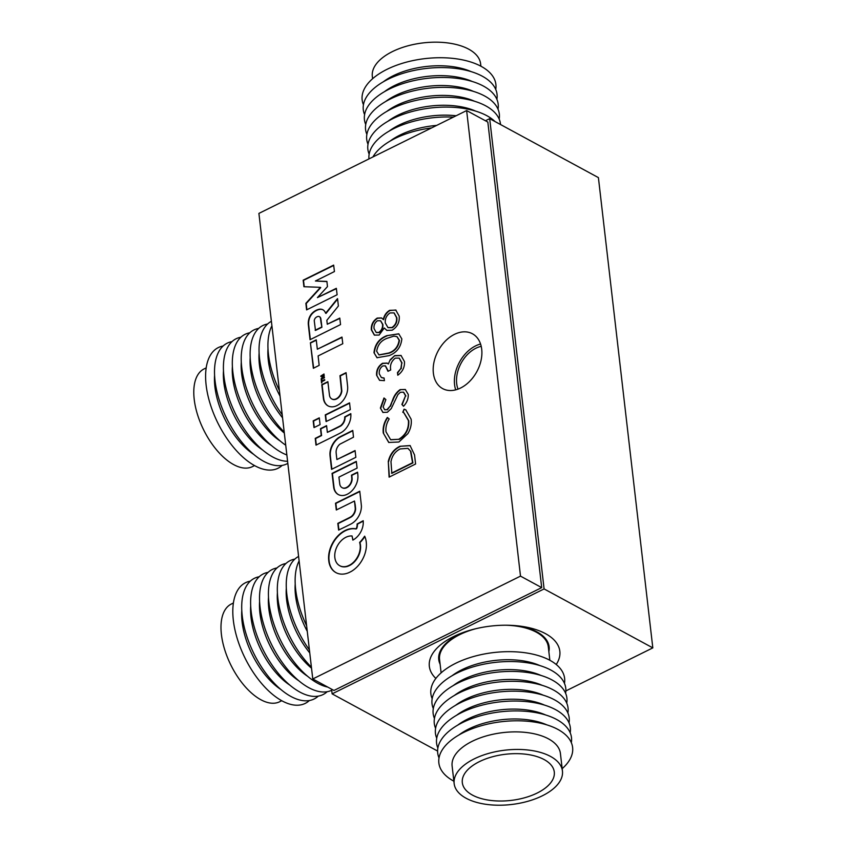 <?xml version="1.0" encoding="UTF-8"?>
<svg xmlns="http://www.w3.org/2000/svg" width="847" height="847" viewBox="0 0 847 847"><rect width="100%" height="100%" fill="white"/><g stroke="black" fill="none" stroke-linecap="round" stroke-linejoin="round"><path stroke-width="1.27" d="M556.235 664.503A65.674 32.959 173.4 0 0 545.532 633.672A65.674 32.959 173.4 0 0 545.457 633.641A65.674 32.959 173.4 0 0 439.254 645.975A65.674 32.959 173.4 0 0 435.866 678.436M481.212 346.338A28.459 20.021 -61.5 0 0 456.692 383.596A28.459 20.021 -61.5 0 0 458.005 389.122M331.579 689.162L332.13 693.862L544.092 588.919L489.682 118.654L485.437 120.761M565.86 690.93L652.815 647.881L598.406 177.616L489.682 118.654M332.13 693.862L437.613 751.067M544.092 588.919L652.815 647.881M372.595 78.729L372.32 76.315A54.504 27.358 -6.6 0 1 403.723 47.061A54.504 27.358 -6.6 0 1 480.609 63.79L480.895 66.193M363.448 104.753A67.326 33.785 -6.6 0 1 400.938 63.758A67.326 33.785 -6.6 0 1 495.739 89.443M383.31 81.81A58.02 29.116 -6.6 0 1 405.194 70.968A58.02 29.116 -6.6 0 1 471.165 71.646M364.591 114.62A67.326 33.785 -6.6 0 1 402.071 73.625A67.326 33.785 -6.6 0 1 496.882 99.321M384.453 91.688A58.02 29.116 -6.6 0 1 406.338 80.846A58.02 29.116 -6.6 0 1 472.308 81.524M365.735 124.498A67.326 33.785 -6.6 0 1 403.214 83.504A67.326 33.785 -6.6 0 1 498.025 109.189M385.597 101.555A58.02 29.116 -6.6 0 1 407.481 90.724A58.02 29.116 -6.6 0 1 473.452 91.391M366.878 134.377A67.326 33.785 -6.6 0 1 404.358 93.382A67.326 33.785 -6.6 0 1 499.169 119.067M386.74 111.433A58.02 29.116 -6.6 0 1 408.625 100.602A58.02 29.116 -6.6 0 1 474.595 101.269M368.022 144.255A67.326 33.785 -6.6 0 1 405.501 103.26A67.326 33.785 -6.6 0 1 500.524 124.541M387.873 121.312A58.02 29.116 -6.6 0 1 409.768 110.47A58.02 29.116 -6.6 0 1 475.739 111.148M369.154 154.122A67.326 33.785 -6.6 0 1 406.645 113.127A67.326 33.785 -6.6 0 1 495.082 121.587M389.017 131.19A58.02 29.116 -6.6 0 1 410.911 120.348A58.02 29.116 -6.6 0 1 456.141 115.764M368.974 158.908A67.326 33.785 -6.6 0 1 407.788 123.006A67.326 33.785 -6.6 0 1 453.389 117.119M390.16 141.057A58.02 29.116 -6.6 0 1 412.055 130.226A58.02 29.116 -6.6 0 1 436.66 125.409M372.913 156.96A67.326 33.785 -6.6 0 1 408.932 132.884A67.326 33.785 -6.6 0 1 431.599 127.908M562.45 771.066L560.418 753.502A54.504 27.358 173.4 0 0 552.985 741.771A54.504 27.358 173.4 0 0 490.477 734.825A54.504 27.358 173.4 0 0 452.118 766.027L454.151 783.602A54.504 27.358 173.4 0 0 461.583 795.333A54.504 27.358 173.4 0 0 524.092 802.268A54.504 27.358 173.4 0 0 562.45 771.066A54.504 27.358 173.4 0 0 555.018 759.336A54.504 27.358 173.4 0 0 492.509 752.39A54.504 27.358 173.4 0 0 454.151 783.602M562.164 768.663A67.326 33.785 173.4 0 0 563.446 733.004A67.326 33.785 173.4 0 0 471.715 728.918A67.326 33.785 173.4 0 0 448.042 777.461A67.326 33.785 173.4 0 0 453.876 781.188M571.323 742.639A67.326 33.785 173.4 0 0 562.302 723.126A67.326 33.785 173.4 0 0 480.418 715.768A67.326 33.785 173.4 0 0 439.021 757.949M570.179 732.761A67.326 33.785 173.4 0 0 561.159 713.248A67.326 33.785 173.4 0 0 479.286 705.9A67.326 33.785 173.4 0 0 437.878 748.07M569.036 722.883A67.326 33.785 173.4 0 0 560.015 703.381A67.326 33.785 173.4 0 0 478.142 696.022A67.326 33.785 173.4 0 0 436.734 738.192M567.892 713.015A67.326 33.785 173.4 0 0 558.872 693.502A67.326 33.785 173.4 0 0 476.999 686.144A67.326 33.785 173.4 0 0 435.591 728.314M566.749 703.137A67.326 33.785 173.4 0 0 557.728 683.624A67.326 33.785 173.4 0 0 475.855 676.266A67.326 33.785 173.4 0 0 434.458 718.447M565.605 693.259A67.326 33.785 173.4 0 0 556.585 673.746A67.326 33.785 173.4 0 0 474.712 666.398A67.326 33.785 173.4 0 0 433.315 708.568M564.462 683.381A67.326 33.785 173.4 0 0 555.441 663.879A67.326 33.785 173.4 0 0 473.568 656.52A67.326 33.785 173.4 0 0 432.171 698.69M549.851 660.268L548.305 646.896A54.737 27.475 173.4 0 0 540.852 635.112A54.737 27.475 173.4 0 0 506.051 625.224M548.856 651.639A55.553 27.877 173.4 0 0 549.121 646.801A55.553 27.877 173.4 0 0 541.551 634.837A55.553 27.877 173.4 0 0 517.93 625.869M547.977 762.046A46.299 23.24 173.4 0 0 494.892 756.149A46.299 23.24 173.4 0 0 462.314 782.649A46.299 23.24 173.4 0 0 468.613 792.623A46.299 23.24 173.4 0 0 521.71 798.52A46.299 23.24 173.4 0 0 554.287 772.009A46.299 23.24 173.4 0 0 547.977 762.046M464.336 632.074A55.553 27.877 173.4 0 0 438.746 659.569A55.553 27.877 173.4 0 0 440.112 664.217M475.76 628.728A54.737 27.475 173.4 0 0 439.561 659.474L441.118 672.846M539.888 665.583A58.02 29.116 173.4 0 0 452.033 675.758M541.032 675.461A58.02 29.116 173.4 0 0 453.177 685.625M542.175 685.339A58.02 29.116 173.4 0 0 454.31 695.503M543.319 695.218A58.02 29.116 173.4 0 0 455.453 705.382M544.462 705.085A58.02 29.116 173.4 0 0 456.597 715.26M545.606 714.963A58.02 29.116 173.4 0 0 457.74 725.127M546.749 724.841A58.02 29.116 173.4 0 0 458.883 735.005M281.744 700.713L279.637 701.761A54.504 27.422 -116.3 0 1 257.065 697.409A54.504 27.422 -116.3 0 1 223.862 646.822A54.504 27.422 -116.3 0 1 231.263 604.059L233.38 603.011M309.377 700.522A67.326 33.859 -116.3 0 1 277.371 698.013A67.326 33.859 -116.3 0 1 235.212 631.015A67.326 33.859 -116.3 0 1 250.278 581.169M280.908 689.511A58.02 29.179 -116.3 0 1 280.061 688.95A58.02 29.179 -116.3 0 1 241.787 610.475M318.271 696.118A67.326 33.859 -116.3 0 1 286.275 693.608A67.326 33.859 -116.3 0 1 244.116 626.611A67.326 33.859 -116.3 0 1 259.182 576.754M289.812 685.107A58.02 29.179 -116.3 0 1 288.965 684.535A58.02 29.179 -116.3 0 1 250.691 606.071M327.175 691.713A67.326 33.859 -116.3 0 1 295.18 689.193A67.326 33.859 -116.3 0 1 253.02 622.196A67.326 33.859 -116.3 0 1 268.086 572.35M298.716 680.692A58.02 29.179 -116.3 0 1 297.869 680.13A58.02 29.179 -116.3 0 1 259.584 601.666M331.706 690.273A67.326 33.859 -116.3 0 1 304.084 684.789A67.326 33.859 -116.3 0 1 261.924 617.791A67.326 33.859 -116.3 0 1 276.99 567.945M307.62 676.287A58.02 29.179 -116.3 0 1 306.773 675.726A58.02 29.179 -116.3 0 1 268.488 597.262M327.736 687.076A67.326 33.859 -116.3 0 1 312.988 680.385A67.326 33.859 -116.3 0 1 270.828 613.387A67.326 33.859 -116.3 0 1 285.894 563.53M311.527 668.188A58.02 29.179 -116.3 0 1 277.393 592.847M311.41 667.182A67.326 33.859 -116.3 0 1 278.292 601.539A67.326 33.859 -116.3 0 1 294.798 559.126M309.758 652.921A58.02 29.179 -116.3 0 1 286.297 588.443M309.409 649.893A67.326 33.859 -116.3 0 1 298.599 556.437M307.26 631.301A58.02 29.179 -116.3 0 1 295.201 584.038M306.614 625.721A67.326 33.859 -116.3 0 1 299.118 560.894M254.545 465.585L252.427 466.633A54.504 27.422 -116.3 0 1 234.598 465.098A54.504 27.422 -116.3 0 1 197.69 415.157A54.504 27.422 -116.3 0 1 204.063 368.932L206.181 367.884M282.167 465.395A67.326 33.859 -116.3 0 1 256.016 466.358A67.326 33.859 -116.3 0 1 209.082 400.123A67.326 33.859 -116.3 0 1 223.079 346.031M253.698 454.373A58.02 29.179 -116.3 0 1 214.577 375.348M287.832 463.373A67.326 33.859 -116.3 0 1 264.92 461.954A67.326 33.859 -116.3 0 1 217.986 395.718A67.326 33.859 -116.3 0 1 231.983 341.627M262.602 449.969A58.02 29.179 -116.3 0 1 223.481 370.944M287.588 461.276A67.326 33.859 -116.3 0 1 273.814 457.549A67.326 33.859 -116.3 0 1 226.89 391.314A67.326 33.859 -116.3 0 1 240.887 337.212M271.506 445.564A58.02 29.179 -116.3 0 1 232.385 366.529M286.858 454.966A67.326 33.859 -116.3 0 1 282.718 453.134A67.326 33.859 -116.3 0 1 235.784 386.899A67.326 33.859 -116.3 0 1 249.78 332.807M280.41 441.149A58.02 29.179 -116.3 0 1 241.289 362.124M285.725 445.215A67.326 33.859 -116.3 0 1 243.608 378.217A67.326 33.859 -116.3 0 1 258.684 328.403M284.327 433.05A58.02 29.179 -116.3 0 1 250.193 357.72M284.211 432.055A67.326 33.859 -116.3 0 1 251.083 366.412A67.326 33.859 -116.3 0 1 267.588 323.999M282.559 417.793A58.02 29.179 -116.3 0 1 259.087 353.315M282.21 414.755A67.326 33.859 -116.3 0 1 271.389 321.309M280.05 396.163A58.02 29.179 -116.3 0 1 267.991 348.9M279.404 390.583A67.326 33.859 -116.3 0 1 271.908 325.767M337.784 300.643L337.784 300.643A91.889 64.658 -61.5 0 0 337.646 299.51A340.748 239.754 -61.5 0 0 337.53 298.62L335.719 300.77A1124.551 791.257 -61.5 0 0 333.813 303.141A2195.35 1544.684 -61.5 0 0 331.548 305.947A5257.138 3699.029 118.5 0 1 329.292 308.753A2659.728 1871.436 118.5 0 1 327.387 311.114L325.597 313.168A0.868 0.603 -61.5 0 0 325.544 312.956A44.097 31.032 -61.5 0 0 325.248 312.374A26.924 18.941 -61.5 0 0 324.941 311.802A8.756 6.162 -61.5 0 0 324.687 311.4A9.645 6.787 -61.5 0 0 323.903 310.5A10.238 7.21 -61.5 0 0 322.951 309.801A10.312 7.252 -61.5 0 0 322.887 309.769A10.312 7.252 -61.5 0 0 321.849 309.346A9.973 7.02 -61.5 0 0 320.664 309.155A9.762 6.861 -61.5 0 0 319.393 309.219A13.573 9.55 -61.5 0 0 317.964 309.557A14.812 10.418 -61.5 0 0 316.471 310.14A15.384 10.831 -61.5 0 0 314.978 310.944A12.949 9.116 -61.5 0 0 312.077 313.295A9.465 6.66 -61.5 0 0 309.938 316.27A9.963 7.009 -61.5 0 0 308.657 319.774A15.299 10.767 -61.5 0 0 308.266 323.681A6.776 4.764 -61.5 0 0 308.297 324.253A483.383 340.123 -61.5 0 0 308.499 326.169A455.061 320.187 -61.5 0 0 308.774 328.678A1451.102 1021.027 -61.5 0 0 309.166 332.056L310.044 339.711L340.536 324.581L339.785 318.091L327.281 324.242L326.836 320.325L338.387 306.021L337.974 302.294A390.552 274.799 -61.5 0 0 337.784 300.643M320.717 287.546L320.378 287.419A0.847 0.603 118.5 0 1 320.314 287.504L318.207 289.812A3628.94 2553.398 118.5 0 1 315.857 292.395A7006.892 4930.186 118.5 0 1 313.083 295.434L305.873 303.342L306.593 309.875L337.117 294.756L336.344 288.319L317.413 297.615L327.471 286.604L326.9 281.416L315.412 281.003L334.438 271.548L333.654 265.111L303.162 280.177L303.914 286.72L312.183 287.017A2250.68 1583.625 118.5 0 1 316.037 287.154A406.804 286.233 118.5 0 1 318.504 287.26A1911.891 1345.237 118.5 0 1 320.367 287.355L320.717 287.599A0.847 0.603 118.5 0 1 320.653 287.684L318.546 290.002A3628.94 2553.398 118.5 0 1 316.196 292.575A7006.892 4930.186 118.5 0 1 313.432 295.614L306.212 303.522L306.9 309.727M357.762 473.833A28.66 20.169 -61.5 0 0 357.709 473.409L357.55 472.181L351.484 475.146L351.653 476.946A66.871 47.051 118.5 0 1 351.727 477.761A26.903 18.93 118.5 0 1 351.77 478.417A17.745 12.483 118.5 0 1 351.791 478.926A2.795 1.969 118.5 0 1 351.78 479.254A8.629 6.067 118.5 0 1 351.41 481.255A7.634 5.368 118.5 0 1 350.658 483.182A7.517 5.294 118.5 0 1 349.557 484.918A8.131 5.717 118.5 0 1 348.149 486.39A5.188 3.653 118.5 0 1 347.588 486.813A11.477 8.078 118.5 0 1 346.868 487.258A11.625 8.174 118.5 0 1 346.127 487.639A5.876 4.129 118.5 0 1 345.502 487.883A7.591 5.336 118.5 0 1 343.787 488.116A7.634 5.378 118.5 0 1 342.23 487.724A7.867 5.537 118.5 0 1 342.061 487.639A7.867 5.537 118.5 0 1 340.949 486.75A8.523 5.993 118.5 0 1 340.049 485.246A3.79 2.668 118.5 0 1 339.922 484.823A9.37 6.596 118.5 0 1 339.806 484.262A38.581 27.146 118.5 0 1 339.668 483.288A931.838 655.663 118.5 0 1 339.382 480.927L338.916 477.115L357.106 468.105L356.301 461.393L332.066 473.378L332.871 480.408A998.634 702.661 -61.5 0 0 333.189 483.139A601.434 423.182 -61.5 0 0 333.474 485.543A1076.484 757.43 -61.5 0 0 333.729 487.586A6.374 4.479 -61.5 0 0 333.803 488.031A15.458 10.873 -61.5 0 0 335.465 492.012A15.881 11.17 -61.5 0 0 338.292 494.553A15.881 11.17 -61.5 0 0 338.419 494.616A15.797 11.117 -61.5 0 0 342.252 495.527A15.151 10.662 -61.5 0 0 346.476 494.616A16.294 11.466 -61.5 0 0 349.737 492.721A15.521 10.916 -61.5 0 0 352.68 490A15.426 10.852 -61.5 0 0 355.105 486.612A15.902 11.191 -61.5 0 0 356.862 482.769A15.415 10.852 -61.5 0 0 357.508 480.503A14.59 10.259 -61.5 0 0 357.858 478.269A16.94 11.922 -61.5 0 0 357.921 475.95A28.66 20.169 -61.5 0 0 357.762 473.833M366.264 542.101A26.299 18.496 -61.5 0 0 366.243 541.911A26.723 18.803 -61.5 0 0 365.883 539.793A23.335 16.421 -61.5 0 0 365.353 537.866A13.245 9.317 -61.5 0 0 365.216 537.496A54.663 38.464 -61.5 0 0 365.015 536.977A59.925 42.159 -61.5 0 0 364.803 536.469A6.173 4.341 -61.5 0 0 364.686 536.193L364.644 536.193A2.234 1.578 -61.5 0 0 364.517 536.352A3.61 2.541 -61.5 0 0 364.348 536.585A13.806 9.709 -61.5 0 0 364.115 536.934A18.39 12.938 118.5 0 1 363.247 538.194A28.756 20.233 118.5 0 1 362.198 539.55A28.586 20.116 118.5 0 1 361.108 540.841A17.607 12.387 118.5 0 1 360.102 541.921A17.141 12.059 -61.5 0 0 359.933 542.08A10.651 7.496 -61.5 0 0 359.795 542.228A15.839 11.149 -61.5 0 0 359.668 542.355L359.636 542.44A6.31 4.436 -61.5 0 0 359.668 542.599A4.362 3.07 -61.5 0 0 359.7 542.779A7.687 5.41 -61.5 0 0 359.763 542.98A5.378 3.79 118.5 0 1 359.827 543.255A24.14 16.982 118.5 0 1 359.922 543.668A26.956 18.962 118.5 0 1 360.007 544.123A22.996 16.178 118.5 0 1 360.081 544.579A16.58 11.667 118.5 0 1 360.166 545.161A16.58 11.667 118.5 0 1 360.25 546.304A15.352 10.81 118.5 0 1 360.229 548.073A15.521 10.916 118.5 0 1 360.007 549.904A17.406 12.25 118.5 0 1 359.594 551.81A18.708 13.16 118.5 0 1 359.234 553.07A14.187 9.984 118.5 0 1 358.821 554.224A14.23 10.016 118.5 0 1 358.334 555.378A18.93 13.319 118.5 0 1 357.73 556.574A16.749 11.784 118.5 0 1 356.312 558.925A16.051 11.297 118.5 0 1 354.671 561.032A16.125 11.339 118.5 0 1 352.818 562.874A17.056 11.996 118.5 0 1 350.796 564.43A11.318 7.962 118.5 0 1 349.864 564.981A24.182 17.014 118.5 0 1 348.71 565.552A24.023 16.908 118.5 0 1 347.556 566.04A10.46 7.358 118.5 0 1 346.624 566.336A17.787 12.514 118.5 0 1 344.729 566.675A16.326 11.487 118.5 0 1 342.94 566.675A16.061 11.297 118.5 0 1 341.256 566.347A16.506 11.614 118.5 0 1 339.711 565.701A16.368 11.519 118.5 0 1 337.455 563.911A16.252 11.435 118.5 0 1 335.836 561.349A16.326 11.487 118.5 0 1 334.925 558.173A16.686 11.742 118.5 0 1 334.777 554.563A15.744 11.075 118.5 0 1 335.221 551.577A16.527 11.625 118.5 0 1 336.153 548.549A16.686 11.742 118.5 0 1 337.53 545.606A16.474 11.593 118.5 0 1 339.287 542.906A11.689 8.216 118.5 0 1 339.869 542.186A20.889 14.695 118.5 0 1 340.568 541.392A21.397 15.055 118.5 0 1 341.309 540.619A13.997 9.846 118.5 0 1 341.987 539.963A16.188 11.392 118.5 0 1 344.242 538.226A16.326 11.487 118.5 0 1 346.614 536.945A16.389 11.53 118.5 0 1 349.017 536.183A16.474 11.593 118.5 0 1 351.378 535.95L352.056 535.971L352.955 540.047A6.723 4.733 -61.5 0 0 353.453 539.772A21.111 14.854 -61.5 0 0 354.12 539.348A22.266 15.659 -61.5 0 0 354.798 538.883A13.383 9.423 -61.5 0 0 355.391 538.438A15.945 11.223 -61.5 0 0 357.762 536.215A15.532 10.926 -61.5 0 0 359.795 533.568A15.511 10.916 -61.5 0 0 361.425 530.603A15.849 11.159 -61.5 0 0 362.569 527.448A16.559 11.657 -61.5 0 0 362.929 525.913A14.484 10.196 -61.5 0 0 363.162 524.431A15.373 10.82 -61.5 0 0 363.257 522.948A21.44 15.087 -61.5 0 0 363.236 521.371L363.204 520.725L357.095 523.997A20 14.071 -61.5 0 0 357.095 524.124L357.095 524.346A156.864 110.375 -61.5 0 0 357.095 524.6A159.691 112.365 -61.5 0 0 357.095 524.854A6.109 4.299 118.5 0 1 357.032 525.733A8.915 6.268 118.5 0 1 356.862 526.718A8.661 6.098 118.5 0 1 356.598 527.681A5.029 3.536 118.5 0 1 356.269 528.517L355.624 528.793A23.832 16.771 -61.5 0 0 351.96 528.57A24.33 17.12 -61.5 0 0 348.085 529.311A24.404 17.173 -61.5 0 0 344.178 530.995A24.15 16.993 -61.5 0 0 340.42 533.536A22.996 16.178 -61.5 0 0 338.641 535.124A25.188 17.723 -61.5 0 0 336.915 536.913A25.357 17.84 -61.5 0 0 335.306 538.883A23.78 16.739 -61.5 0 0 333.856 540.947A16.908 11.9 -61.5 0 0 333.284 541.879A36.019 25.346 -61.5 0 0 332.627 543.033A35.945 25.294 -61.5 0 0 332.003 544.208A16.517 11.625 -61.5 0 0 331.526 545.182A25.177 17.713 -61.5 0 0 330.224 548.443A24.076 16.94 -61.5 0 0 329.292 551.725A23.981 16.866 -61.5 0 0 328.731 554.986A24.669 17.363 -61.5 0 0 328.572 558.205A14.103 9.92 -61.5 0 0 328.625 559.253A48.84 34.367 -61.5 0 0 328.763 560.661A48.851 34.367 -61.5 0 0 328.943 562.037A13.499 9.497 -61.5 0 0 329.134 563.001A24.849 17.491 -61.5 0 0 330.118 566.029A23.949 16.845 -61.5 0 0 331.558 568.633A23.896 16.813 -61.5 0 0 333.4 570.783A24.627 17.332 -61.5 0 0 335.634 572.445A24.796 17.448 -61.5 0 0 335.952 572.625A24.796 17.448 -61.5 0 0 338.355 573.62A24.055 16.929 -61.5 0 0 341.33 574.118A23.96 16.855 -61.5 0 0 344.485 573.938A24.309 17.109 -61.5 0 0 347.736 573.091A16.135 11.36 -61.5 0 0 348.699 572.699A40.667 28.618 -61.5 0 0 349.906 572.127A40.55 28.533 -61.5 0 0 351.103 571.513A15.32 10.778 -61.5 0 0 352.034 570.973A24.87 17.501 -61.5 0 0 355.052 568.739A23.748 16.707 -61.5 0 0 357.836 566.05A23.737 16.707 -61.5 0 0 360.324 562.937A24.859 17.491 -61.5 0 0 362.474 559.465A26.299 18.507 -61.5 0 0 363.384 557.665A23.007 16.188 -61.5 0 0 364.168 555.876A22.774 16.029 -61.5 0 0 364.835 554.076A25.135 17.692 -61.5 0 0 365.396 552.202A29.126 20.497 -61.5 0 0 365.777 550.645A21.99 15.479 -61.5 0 0 366.063 549.195A21.599 15.204 -61.5 0 0 366.264 547.765A26.935 18.952 -61.5 0 0 366.391 546.262A21.376 15.034 -61.5 0 0 366.412 544.113A26.299 18.496 -61.5 0 0 366.264 542.101M364.845 536.553A3.61 2.541 -61.5 0 0 364.686 536.776A13.806 9.709 -61.5 0 0 364.454 537.125A18.39 12.938 118.5 0 1 363.585 538.385A28.756 20.233 118.5 0 1 362.537 539.74A28.586 20.116 118.5 0 1 361.457 541.032A17.607 12.387 118.5 0 1 360.441 542.101A17.141 12.059 -61.5 0 0 360.282 542.271A10.651 7.496 -61.5 0 0 360.134 542.419A15.839 11.149 -61.5 0 0 360.017 542.546L359.975 542.631A6.31 4.436 -61.5 0 0 360.007 542.779A4.362 3.07 -61.5 0 0 360.049 542.959A7.687 5.41 -61.5 0 0 360.102 543.171A5.378 3.79 118.5 0 1 360.176 543.435A24.14 16.982 118.5 0 1 360.261 543.848A26.956 18.962 118.5 0 1 360.346 544.314A22.996 16.178 118.5 0 1 360.42 544.759A16.58 11.667 118.5 0 1 360.504 545.352A16.58 11.667 118.5 0 1 360.589 546.484A15.352 10.81 118.5 0 1 360.568 548.263A15.521 10.916 118.5 0 1 360.356 550.084A17.406 12.25 118.5 0 1 359.943 551.99A18.708 13.16 118.5 0 1 359.573 553.25A14.187 9.984 118.5 0 1 359.16 554.414A14.23 10.016 118.5 0 1 358.673 555.558A18.93 13.319 118.5 0 1 358.069 556.765A16.749 11.784 118.5 0 1 356.661 559.105A16.051 11.297 118.5 0 1 355.009 561.222A16.125 11.339 118.5 0 1 353.167 563.064A17.056 11.996 118.5 0 1 351.145 564.61A11.318 7.962 118.5 0 1 350.203 565.171A24.182 17.014 118.5 0 1 349.049 565.743A24.023 16.908 118.5 0 1 347.905 566.23A10.46 7.358 118.5 0 1 346.963 566.527A17.787 12.514 118.5 0 1 345.078 566.855A16.326 11.487 118.5 0 1 343.279 566.855A16.061 11.297 118.5 0 1 341.595 566.537A16.506 11.614 118.5 0 1 340.049 565.891A16.506 11.614 118.5 0 1 340.039 565.881L339.721 565.711A16.506 11.614 118.5 0 1 339.7 565.701L340.049 565.891M480.567 344.009A31.201 21.948 -61.5 0 0 475.633 345.872A31.201 21.948 -61.5 0 0 455.707 389.853M460.641 387.99A31.201 21.948 -61.5 0 0 481.054 360.377A31.201 21.948 -61.5 0 0 472.404 333.76A31.201 21.948 -61.5 0 0 454.437 334.374A31.201 21.948 -61.5 0 0 434.024 361.997A31.201 21.948 -61.5 0 0 442.663 388.614A31.201 21.948 -61.5 0 0 460.641 387.99M338.62 530.042L345.025 526.972A5316.651 3740.903 -61.5 0 0 350.912 524.039A13.171 9.264 -61.5 0 0 351.897 523.488A15.945 11.212 -61.5 0 0 355.676 520.365A15.5 10.905 -61.5 0 0 358.715 516.194A15.638 11 -61.5 0 0 360.695 511.387A16.464 11.583 -61.5 0 0 361.425 506.432A5.527 3.886 -61.5 0 0 361.394 505.839A163.704 115.181 -61.5 0 0 361.245 504.357A275.794 194.058 -61.5 0 0 361.013 502.144A1883.506 1325.269 -61.5 0 0 360.589 498.491L359.753 491.228L335.518 503.224L336.301 509.989L354.48 501.032L354.882 504.801A650.2 457.496 118.5 0 1 355.105 506.93A52.789 37.141 118.5 0 1 355.211 508.009A17.236 12.123 118.5 0 1 355.253 508.698A3.494 2.456 118.5 0 1 355.242 509.163A7.994 5.622 118.5 0 1 354.851 511.175A8.142 5.728 118.5 0 1 354.046 513.155A7.93 5.58 118.5 0 1 352.881 514.934A7.157 5.029 118.5 0 1 351.484 516.352A6.151 4.33 118.5 0 1 350.774 516.85A20.392 14.346 118.5 0 1 349.779 517.411A82.678 58.178 118.5 0 1 348.064 518.29A1883.22 1325.079 118.5 0 1 344.041 520.302L337.815 523.372L338.207 526.718A283.142 199.225 -61.5 0 0 338.355 527.999A147.103 103.503 -61.5 0 0 338.493 529.079A1067.548 751.151 -61.5 0 0 338.62 530.042L338.715 530.095M336.333 454.712A119.385 84.001 118.5 0 1 336.206 453.494A107.315 75.51 118.5 0 1 336.121 452.52A5.463 3.843 118.5 0 1 336.1 452.076A8.025 5.654 118.5 0 1 336.344 449.926A7.634 5.368 118.5 0 1 337.095 447.798A7.718 5.431 118.5 0 1 338.292 445.84A8.396 5.908 118.5 0 1 339.859 444.199L353.495 437.19L352.754 430.435L345.904 433.855A3069.126 2159.501 -61.5 0 0 340.896 436.353A46.701 32.864 -61.5 0 0 339.372 437.158A9.688 6.818 -61.5 0 0 338.429 437.751A14.463 10.175 -61.5 0 0 337.413 438.534A15.458 10.873 -61.5 0 0 334.544 441.499A15.945 11.223 -61.5 0 0 332.225 445.13A15.881 11.17 -61.5 0 0 330.658 449.101A15.193 10.693 -61.5 0 0 329.959 453.092A12.377 8.714 -61.5 0 0 329.949 454.267A25.791 18.147 -61.5 0 0 330.023 455.654A89.771 63.165 -61.5 0 0 330.245 457.814A1525.511 1073.382 -61.5 0 0 330.775 462.451L331.569 469.344L355.856 457.316L355.073 450.54L336.894 459.55L336.492 456.141A226.467 159.342 118.5 0 1 336.333 454.712M326.074 421.541L329.727 419.826A3242.411 2281.426 -61.5 0 0 333.633 417.889A6326.963 4451.779 -61.5 0 0 338.26 415.591L350.309 409.609L349.557 402.854L325.269 414.882L325.65 418.238A456.417 321.14 -61.5 0 0 325.851 419.943A51.455 36.199 -61.5 0 0 325.979 420.895A67.686 47.623 -61.5 0 0 326.074 421.541L326.148 421.584M323.469 398.873A7.634 5.368 -61.5 0 0 323.543 399.361A14.515 10.217 -61.5 0 0 324.253 401.594A16.072 11.307 -61.5 0 0 325.375 403.532A16.262 11.445 -61.5 0 0 326.857 405.088A15.384 10.831 -61.5 0 0 328.033 405.882A15.384 10.831 -61.5 0 0 328.625 406.168A14.812 10.418 -61.5 0 0 329.97 406.602A16.792 11.816 -61.5 0 0 331.442 406.814A16.633 11.71 -61.5 0 0 332.977 406.793A14.103 9.931 -61.5 0 0 334.48 406.518A17.025 11.974 -61.5 0 0 335.232 406.306A12.599 8.862 -61.5 0 0 335.92 406.062A13.605 9.571 -61.5 0 0 336.63 405.745A23.356 16.432 -61.5 0 0 337.434 405.332A18.009 12.673 -61.5 0 0 338.768 404.548A13.891 9.772 -61.5 0 0 339.986 403.67A13.774 9.688 -61.5 0 0 341.129 402.653A17.363 12.218 -61.5 0 0 342.283 401.457A18.433 12.97 -61.5 0 0 343.077 400.525A11.974 8.428 -61.5 0 0 343.734 399.646A12.758 8.978 -61.5 0 0 344.358 398.693A23.695 16.675 -61.5 0 0 345.036 397.529A16.379 11.519 -61.5 0 0 346.264 394.967A14.801 10.418 -61.5 0 0 347.111 392.373A14.928 10.503 -61.5 0 0 347.588 389.758A17.014 11.974 -61.5 0 0 347.672 387.132A11.371 8.004 -61.5 0 0 347.619 386.465A478.333 336.566 -61.5 0 0 347.429 384.591A448.434 315.529 -61.5 0 0 347.164 382.241A935.173 658.003 -61.5 0 0 346.847 379.435L346.063 372.669L339.965 375.687L341.5 390.827A9.042 6.363 118.5 0 1 341.076 392.807A7.454 5.241 118.5 0 1 340.325 394.649A7.337 5.167 118.5 0 1 339.224 396.311A8.502 5.982 118.5 0 1 337.837 397.741A5.664 3.991 118.5 0 1 337.286 398.164A10.196 7.168 118.5 0 1 336.619 398.577A10.206 7.178 118.5 0 1 335.941 398.926A5.707 4.013 118.5 0 1 335.348 399.159A7.845 5.516 118.5 0 1 333.411 399.413A7.782 5.474 118.5 0 1 331.78 398.937A7.782 5.474 118.5 0 1 331.696 398.895A7.792 5.484 118.5 0 1 330.383 397.667A7.867 5.527 118.5 0 1 329.589 395.856A5.791 4.076 118.5 0 1 329.504 395.348A342.537 241.014 118.5 0 1 329.292 393.696A348.403 245.143 118.5 0 1 329.017 391.483A1165.906 820.362 118.5 0 1 328.668 388.466L327.874 381.669L321.775 384.697L322.591 391.695A989.105 695.948 -61.5 0 0 322.919 394.416A605.584 426.105 -61.5 0 0 323.215 396.83A1004.044 706.472 -61.5 0 0 323.469 398.873L323.808 399.053A7.634 5.368 -61.5 0 0 323.893 399.54A14.515 10.217 -61.5 0 0 324.592 401.774A16.072 11.307 -61.5 0 0 325.714 403.723A16.262 11.445 -61.5 0 0 327.196 405.279A15.384 10.831 -61.5 0 0 328.213 405.967M321.193 379.308L321.299 379.318A145.028 102.042 -61.5 0 0 321.754 379.096A55.097 38.771 -61.5 0 0 322.273 378.842A98.104 69.031 -61.5 0 0 322.876 378.535L324.433 377.751L324.359 377.116L322.188 378.111L324.221 375.602L321.839 375.824L324.073 374.649L323.999 374.014L320.791 376.068A1.895 1.334 -61.5 0 0 320.844 376.386L320.949 376.492A1.366 0.963 -61.5 0 0 321.193 376.502A223.417 157.203 -61.5 0 0 322.305 376.386A49.105 34.558 118.5 0 1 322.707 376.343A25.283 17.787 118.5 0 1 323.046 376.312A119.215 83.885 118.5 0 1 323.342 376.29L323.342 376.333A203.587 143.249 118.5 0 1 323.025 376.64A36.114 25.41 118.5 0 1 322.654 376.989A70.322 49.486 118.5 0 1 322.22 377.391L321.119 378.895A5.082 3.579 -61.5 0 0 321.14 379.096A1.08 0.762 -61.5 0 0 321.161 379.234L321.235 379.329M323.342 376.333L323.702 376.492A203.587 143.249 118.5 0 1 323.363 376.82A36.114 25.41 118.5 0 1 323.003 377.169A70.322 49.486 118.5 0 1 322.569 377.571L321.458 379.075A5.082 3.579 -61.5 0 0 321.468 379.234M383.268 319.499L383.606 319.679C384.57 315.518 386.698 312.458 389.991 310.51L395.74 310.023L399.212 316.196C399.731 322.22 397.381 326.889 392.182 330.192L386.857 330.404L384.252 327.99L379.128 335.063L374.363 335.105L371.335 329.811C371.039 324.782 373.008 320.875 377.243 318.07L381.478 317.921L383.268 319.499C384.231 315.328 386.359 312.278 389.652 310.33L396.025 310.14M310.394 342.749L313.358 368.286L319.171 365.364L318.112 355.931L342.781 343.713L341.976 337.064L317.339 349.229L316.249 339.848L310.394 342.749L313.655 368.127M321.267 380.059L321.574 383.003L322.019 381.595L324.761 380.229L324.645 379.583L321.945 380.875L321.775 379.805L321.267 380.059L321.881 382.855M312.776 678.966L520.503 576.129L466.633 110.565L258.907 213.402L312.776 678.966L333.972 690.464L541.699 587.617L487.83 122.063L466.633 110.565M399.89 446.295L410.075 445.564L414.543 454.913L415.591 464.018L389.101 477.136L388.286 461.403C390.022 454.246 393.887 449.206 399.89 446.295L410.244 445.66M328.52 438.937A10210.236 7184.116 -61.5 0 0 337.72 434.373A142.899 100.539 -61.5 0 0 340.452 432.976A22.731 15.998 -61.5 0 0 341.955 432.108A11.89 8.364 -61.5 0 0 343.194 431.218A16.114 11.339 -61.5 0 0 344.718 429.853A14.706 10.344 -61.5 0 0 346.095 428.317A14.95 10.513 -61.5 0 0 347.334 426.602A17.321 12.186 -61.5 0 0 348.456 424.686A16.273 11.456 -61.5 0 0 349.61 422.134A14.611 10.28 -61.5 0 0 350.393 419.572A15.172 10.672 -61.5 0 0 350.806 416.957A19.121 13.457 -61.5 0 0 350.849 414.289L350.817 413.654L344.708 416.915A4.944 3.483 -61.5 0 0 344.697 417.042A21.8 15.331 -61.5 0 0 344.708 417.222A24.267 17.078 -61.5 0 0 344.708 417.423A20.423 14.378 -61.5 0 0 344.708 417.613A6.035 4.246 118.5 0 1 344.623 418.894A8.428 5.929 118.5 0 1 344.284 420.324A8.608 6.056 118.5 0 1 343.744 421.742A6.755 4.754 118.5 0 1 343.046 423.013A6.194 4.362 118.5 0 1 342.601 423.627A11.583 8.152 118.5 0 1 342.04 424.305A11.604 8.163 118.5 0 1 341.447 424.94A6.31 4.436 118.5 0 1 340.907 425.438A3.356 2.361 118.5 0 1 340.43 425.776A17.882 12.578 118.5 0 1 339.658 426.2A99.152 69.761 118.5 0 1 338.228 426.93A5002.922 3520.153 118.5 0 1 333.887 429.101L327.355 432.351L326.582 425.649L320.473 428.667L321.246 435.369L315.243 438.375L315.995 445.13L328.52 438.937M313.856 426.57A1067.548 751.151 -61.5 0 0 313.983 427.534L314.004 427.576A1067.548 751.151 -61.5 0 0 314.925 427.153A147.103 103.503 -61.5 0 0 315.91 426.676A283.142 199.225 -61.5 0 0 317.064 426.105L320.071 424.612L319.287 417.846L313.189 420.864L313.57 424.209A283.142 199.225 -61.5 0 0 313.718 425.49A147.103 103.503 -61.5 0 0 313.856 426.57L314.205 426.761A1067.548 751.151 -61.5 0 0 314.29 427.46M386.751 335.677L398.736 333.803L401.838 338.927C400.927 347.206 396.671 352.776 389.059 355.645L376.989 357.72L373.982 352.712C374.85 344.358 379.107 338.684 386.751 335.677L398.905 333.898M382.78 365.925C380.081 367.947 378.927 370.594 379.308 373.887L381.33 377.497L384.093 378.016L384.4 380.663L379.541 380.303L376.597 375.274C376.248 370.171 378.207 366.169 382.484 363.278L387.132 363.088L388.328 364.009L390.223 359.71L394.734 355.624L401.012 355.454L404.453 361.563C404.824 367.196 402.59 371.748 397.783 375.232L397.476 372.595L400.875 368.477L401.732 362.855L399.159 358.101L395.263 358.143C391.367 361.224 389.842 365.163 390.711 369.97L387.99 371.314L385.364 365.862L382.78 365.925M400.123 389.609L405.29 389.482L408.265 394.458C408.434 398.789 406.846 402.727 403.511 406.253L401.88 404.443L405.544 395.803L403.49 392.172L400.387 392.267L397.91 394.607L391.25 408.593L387.407 412.235L382.886 412.425L380.388 408.053L383.966 398.005L385.872 399.583L383.14 407.005L384.665 409.747L386.994 409.652L390.192 406.02L392.373 400.769C393.876 395.941 396.46 392.214 400.123 389.609L405.459 389.578M398.884 442.018L388.72 442.441L383.278 433.018C382.643 427.735 383.998 422.547 387.333 417.455L389.197 418.969C386.56 423.225 385.501 427.513 386.01 431.843L390.615 439.688L398.757 439.286C405.724 434.966 408.942 428.72 408.413 420.557L403.786 412.733L402.78 412.245L404.093 409.154L405.798 409.863L411.123 419.191C411.78 423.987 410.7 428.794 407.894 433.611L398.884 442.018M520.503 576.129L541.699 587.617M389.398 476.988L388.286 461.403M388.635 461.583C390.361 454.426 394.226 449.397 400.229 446.485M410.88 451.472L407.894 448.349L400.186 448.931C395.178 451.44 392.108 455.697 390.975 461.689L391.854 473.335L412.913 462.907L410.88 451.472L408.063 448.444M391.515 473.155L412.574 462.727L410.53 451.282M324.697 379.901L321.945 380.875M316.291 340.187L310.743 342.929M342.019 337.402L317.339 349.229M374.543 335.19L371.674 330.002C371.378 324.973 373.347 321.055 377.582 318.25L377.243 318.07M377.582 318.25L381.648 318.017M387.026 330.489L384.252 327.99M388.127 327.662L392.299 327.704C395.824 325.237 397.328 321.902 396.83 317.699L394.173 312.988M376.354 332.532L379.202 332.585C381.923 330.531 383.151 327.831 382.886 324.486L380.684 320.844M377.455 320.748C374.766 322.76 373.633 325.386 374.067 328.615L376.184 332.448L378.863 332.405C381.584 330.351 382.812 327.651 382.548 324.306L380.515 320.748L377.455 320.748M390.001 312.945C386.539 315.391 384.962 318.716 385.258 322.898L387.958 327.577L391.96 327.514C395.475 325.047 396.989 321.712 396.491 317.519L394.003 312.882L390.001 312.945M363.225 521.074L357.434 524.177A20 14.071 -61.5 0 0 357.434 524.314L357.434 524.537A156.864 110.375 -61.5 0 0 357.434 524.791A159.691 112.365 -61.5 0 0 357.434 525.045A6.109 4.299 118.5 0 1 357.381 525.923A8.915 6.268 118.5 0 1 357.201 526.908A8.661 6.098 118.5 0 1 356.936 527.872A5.029 3.536 118.5 0 1 356.619 528.697L355.962 528.983A23.832 16.771 -61.5 0 0 352.299 528.75A24.33 17.12 -61.5 0 0 348.424 529.502A24.404 17.173 -61.5 0 0 344.517 531.185A24.15 16.993 -61.5 0 0 340.759 533.726A22.996 16.178 -61.5 0 0 338.98 535.304A25.188 17.723 -61.5 0 0 337.265 537.104A25.357 17.84 -61.5 0 0 335.645 539.063A23.78 16.739 -61.5 0 0 334.194 541.138A16.908 11.9 -61.5 0 0 333.623 542.069A36.019 25.346 -61.5 0 0 332.966 543.223A35.945 25.294 -61.5 0 0 332.342 544.388A16.517 11.625 -61.5 0 0 331.865 545.373A25.177 17.713 -61.5 0 0 330.563 548.623A24.076 16.94 -61.5 0 0 329.631 551.905A23.981 16.866 -61.5 0 0 329.081 555.177A24.669 17.363 -61.5 0 0 328.911 558.385A14.103 9.92 -61.5 0 0 328.964 559.433A48.84 34.367 -61.5 0 0 329.102 560.841A48.851 34.367 -61.5 0 0 329.292 562.228A13.499 9.497 -61.5 0 0 329.472 563.191A24.849 17.491 -61.5 0 0 330.468 566.209A23.949 16.845 -61.5 0 0 331.897 568.824A23.896 16.813 -61.5 0 0 333.739 570.973A24.627 17.332 -61.5 0 0 335.973 572.625A24.796 17.448 -61.5 0 0 336.121 572.71M352.056 535.971L352.85 540.1M326.614 425.977L320.812 428.857L321.595 435.559L315.592 438.566L316.291 444.982M350.827 413.992L345.047 417.105A4.944 3.483 -61.5 0 0 345.047 417.232A21.8 15.331 -61.5 0 0 345.047 417.412A24.267 17.078 -61.5 0 0 345.047 417.613A20.423 14.378 -61.5 0 0 345.057 417.804A6.035 4.246 118.5 0 1 344.962 419.085A8.428 5.929 118.5 0 1 344.623 420.514A8.608 6.056 118.5 0 1 344.083 421.933A6.755 4.754 118.5 0 1 343.384 423.193A6.194 4.362 118.5 0 1 342.95 423.818A11.583 8.152 118.5 0 1 342.389 424.485A11.604 8.163 118.5 0 1 341.786 425.12A6.31 4.436 118.5 0 1 341.246 425.618A3.356 2.361 118.5 0 1 340.769 425.956A17.882 12.578 118.5 0 1 340.007 426.38A99.152 69.761 118.5 0 1 338.567 427.121A5002.922 3520.153 118.5 0 1 334.226 429.281L327.355 432.351M319.33 418.185L313.528 421.054L313.909 424.389A283.142 199.225 -61.5 0 0 314.068 425.67A147.103 103.503 -61.5 0 0 314.205 426.761M377.169 357.805L373.982 352.712M374.332 352.903C375.189 344.549 379.445 338.864 387.09 335.857M379.096 354.978L389.091 353.199C395.051 351.103 398.503 346.836 399.456 340.367L397.074 336.704M376.693 351.283L378.927 354.882L388.741 353.008C394.713 350.923 398.164 346.645 399.106 340.187L396.904 336.608L393.834 336.132L387.047 338.313C381.118 340.536 377.667 344.856 376.693 351.283M381.489 377.582L384.115 378.207M379.71 380.398L376.597 375.274M376.936 375.454C376.587 370.351 378.556 366.359 382.823 363.469L382.484 363.278M382.823 363.469L387.301 363.183M390.223 359.71L388.328 364.009M390.573 359.89L394.734 355.624M395.073 355.814L401.182 355.549M398.079 375.009L397.476 372.595M397.815 372.775L400.875 368.477M401.213 368.667L401.732 362.855M402.081 363.045L399.318 358.196M388.286 371.166L385.533 365.968M403.596 406.158L401.88 404.443M402.219 404.622L405.544 395.803M405.893 395.983L403.67 392.267M383.066 412.521L380.388 408.053M380.727 408.243L384.305 398.185M384.834 409.821L386.994 409.652M387.333 409.842L390.192 406.02M390.531 406.211L392.373 400.769M392.712 400.949C394.215 396.121 396.798 392.405 400.462 389.789M388.889 442.536L383.278 433.018M383.617 433.209C382.982 427.926 384.337 422.738 387.672 417.635M390.785 439.784L398.757 439.286M399.096 439.477C406.062 435.146 409.281 428.9 408.752 420.747L408.413 420.557M408.752 420.747L403.955 412.828M403.13 412.404L404.093 409.154M404.432 409.345L405.967 409.959M324.041 374.342L321.129 376.248A1.895 1.334 -61.5 0 0 321.172 376.513M324.232 375.814L321.839 375.824M324.401 377.434L322.188 378.111M327.916 382.008L322.114 384.877L322.94 391.875A989.105 695.948 -61.5 0 0 323.258 394.607A605.584 426.105 -61.5 0 0 323.554 397.01A1004.044 706.472 -61.5 0 0 323.808 399.053M346.105 373.008L340.314 375.877L341.839 391.007A9.042 6.363 118.5 0 1 341.426 392.987A7.454 5.241 118.5 0 1 340.663 394.84A7.337 5.167 118.5 0 1 339.573 396.491A8.502 5.982 118.5 0 1 338.186 397.921A5.664 3.991 118.5 0 1 337.625 398.344A10.196 7.168 118.5 0 1 336.958 398.757A10.206 7.178 118.5 0 1 336.28 399.117A5.707 4.013 118.5 0 1 335.687 399.35A7.845 5.516 118.5 0 1 333.75 399.593A7.782 5.474 118.5 0 1 332.119 399.128A7.782 5.474 118.5 0 1 332.035 399.075L331.865 398.99M349.599 403.193L325.608 415.072L326 418.429A456.417 321.14 -61.5 0 0 326.201 420.133A51.455 36.199 -61.5 0 0 326.317 421.086A67.686 47.623 -61.5 0 0 326.381 421.478M355.115 450.879L336.894 459.55M352.786 430.774L346.243 434.035A3069.126 2159.501 -61.5 0 0 341.235 436.544A46.701 32.864 -61.5 0 0 339.711 437.348A9.688 6.818 -61.5 0 0 338.768 437.941A14.463 10.175 -61.5 0 0 337.762 438.714A15.458 10.873 -61.5 0 0 334.883 441.689A15.945 11.223 -61.5 0 0 332.575 445.31A15.881 11.17 -61.5 0 0 330.997 449.291A15.193 10.693 -61.5 0 0 330.309 453.283A12.377 8.714 -61.5 0 0 330.288 454.458A25.791 18.147 -61.5 0 0 330.372 455.834A89.771 63.165 -61.5 0 0 330.584 458.005A1525.511 1073.382 -61.5 0 0 331.113 462.631L331.876 469.196M356.333 461.721L332.416 473.568L333.22 480.588A998.634 702.661 -61.5 0 0 333.538 483.33A601.434 423.182 -61.5 0 0 333.824 485.733A1076.484 757.43 -61.5 0 0 334.078 487.766A6.374 4.479 -61.5 0 0 334.152 488.221A15.458 10.873 -61.5 0 0 335.814 492.192A15.881 11.17 -61.5 0 0 338.461 494.648M342.569 487.914A7.867 5.537 118.5 0 1 342.41 487.83A7.867 5.537 118.5 0 1 342.241 487.734L342.569 487.914A7.634 5.378 118.5 0 0 344.126 488.296L343.787 488.116M357.593 472.51L351.833 475.326L351.992 477.126A66.871 47.051 118.5 0 1 352.066 477.952A26.903 18.93 118.5 0 1 352.108 478.608A17.745 12.483 118.5 0 1 352.13 479.116A2.795 1.969 118.5 0 1 352.119 479.434A8.629 6.067 118.5 0 1 351.759 481.445A7.634 5.368 118.5 0 1 350.997 483.362A7.517 5.294 118.5 0 1 349.896 485.098A8.131 5.717 118.5 0 1 348.488 486.57A5.188 3.653 118.5 0 1 347.926 487.004A11.477 8.078 118.5 0 1 347.206 487.438A11.625 8.174 118.5 0 1 346.476 487.819A5.876 4.129 118.5 0 1 345.851 488.063A7.591 5.336 118.5 0 1 344.126 488.296M354.48 501.032L355.221 504.992A650.2 457.496 118.5 0 1 355.444 507.109A52.789 37.141 118.5 0 1 355.549 508.2A17.236 12.123 118.5 0 1 355.592 508.878A3.494 2.456 118.5 0 1 355.581 509.343A7.994 5.622 118.5 0 1 355.189 511.355A8.142 5.728 118.5 0 1 354.385 513.335A7.93 5.58 118.5 0 1 353.231 515.114A7.157 5.029 118.5 0 1 351.823 516.532A6.151 4.33 118.5 0 1 351.113 517.041A20.392 14.346 118.5 0 1 350.118 517.602A82.678 58.178 118.5 0 1 348.413 518.48A1883.22 1325.079 118.5 0 1 344.38 520.482L338.165 523.562L338.546 526.898A283.142 199.225 -61.5 0 0 338.705 528.179A147.103 103.503 -61.5 0 0 338.832 529.269A1067.548 751.151 -61.5 0 0 338.927 530M359.784 491.567L335.867 503.404L336.608 509.841M333.697 265.45L303.501 280.357L304.242 286.731M326.921 281.596L315.412 281.003M336.375 288.658L317.413 297.615M339.827 318.43L327.281 324.242M323.056 309.864A10.312 7.252 -61.5 0 0 322.199 309.536A9.973 7.02 -61.5 0 0 321.002 309.335A9.762 6.861 -61.5 0 0 319.732 309.409A13.573 9.55 -61.5 0 0 318.303 309.748A14.812 10.418 -61.5 0 0 316.81 310.33A15.384 10.831 -61.5 0 0 315.317 311.135A12.949 9.116 -61.5 0 0 312.427 313.485A9.465 6.66 -61.5 0 0 310.288 316.46A9.963 7.009 -61.5 0 0 309.007 319.965A15.299 10.767 -61.5 0 0 308.604 323.861A6.776 4.764 -61.5 0 0 308.636 324.443A483.383 340.123 -61.5 0 0 308.837 326.349A455.061 320.187 -61.5 0 0 309.113 328.869A1451.102 1021.027 -61.5 0 0 309.504 332.236L310.351 339.562M337.593 299.076L336.068 300.96A1124.551 791.257 -61.5 0 0 334.152 303.321A2195.35 1544.684 -61.5 0 0 331.886 306.127A5257.138 3699.029 118.5 0 1 329.631 308.933A2659.728 1871.436 118.5 0 1 327.725 311.304L326 313.443M321.913 327.26L321.034 322.696A1014.198 713.608 -61.5 0 0 320.727 320.177A64.954 45.706 -61.5 0 0 320.568 318.991A20.042 14.103 -61.5 0 0 320.452 318.292A2.562 1.81 -61.5 0 0 320.346 317.911A5.294 3.727 -61.5 0 0 319.785 316.99A3.346 2.35 -61.5 0 0 319.308 316.609A3.346 2.35 -61.5 0 0 319.033 316.492A3.346 2.35 -61.5 0 0 318.101 316.439A5.273 3.706 -61.5 0 0 316.979 316.81A5.633 3.96 -61.5 0 0 315.942 317.477A3.367 2.361 -61.5 0 0 315.137 318.334A3.229 2.276 -61.5 0 0 314.576 319.372A4.944 3.483 -61.5 0 0 314.237 320.611L315.476 330.446L321.913 327.26L321.384 322.876A1014.198 713.608 -61.5 0 0 321.066 320.367A64.954 45.706 -61.5 0 0 320.907 319.171A20.042 14.103 -61.5 0 0 320.791 318.472A2.562 1.81 -61.5 0 0 320.685 318.101A5.294 3.727 -61.5 0 0 320.124 317.17A3.346 2.35 -61.5 0 0 319.658 316.799A3.346 2.35 -61.5 0 0 319.478 316.714M315.137 330.256L321.564 327.069"/></g></svg>
